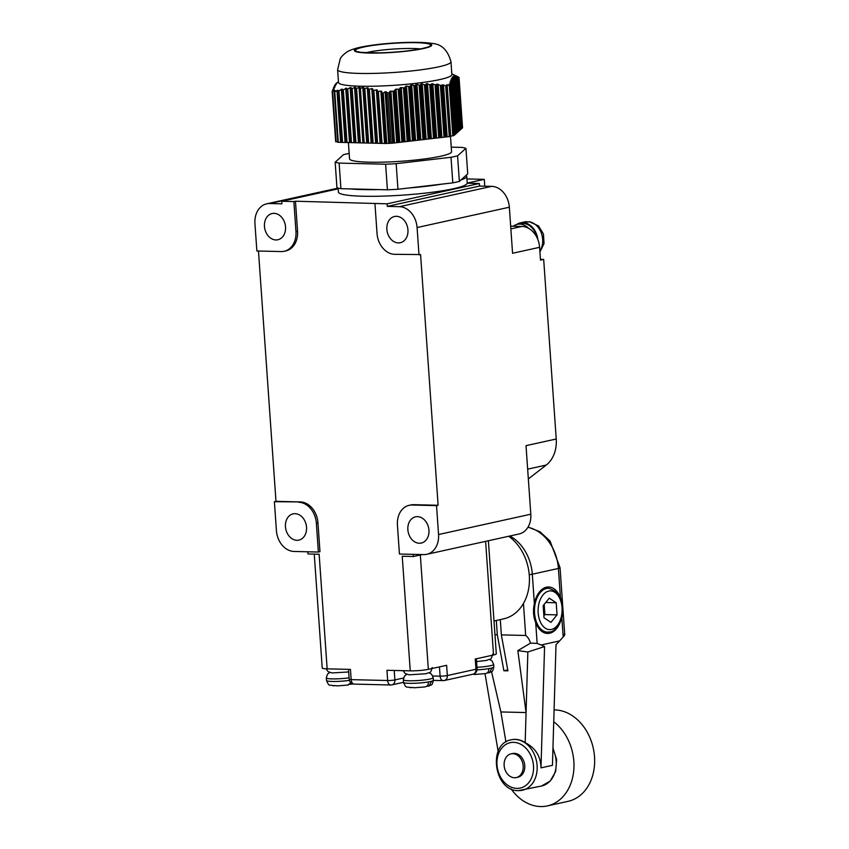 <?xml version="1.0" encoding="UTF-8"?>
<svg xmlns="http://www.w3.org/2000/svg" width="849" height="849" viewBox="0 0 849 849"><rect width="100%" height="100%" fill="white"/><g stroke="black" fill="none" stroke-linecap="round" stroke-linejoin="round"><path stroke-width="1.27" d="M338.178 188.839L281.709 201.266L281.889 203.824L269.727 203.537A20.663 16.035 -102.4 0 0 266.713 203.824L338.104 188.096L338.401 191.991A64.566 7.63 176 0 0 382.018 196.151A64.566 7.63 176 0 0 453.472 188.711A64.566 7.63 -4 0 0 467.215 182.981L466.748 176.327A64.566 7.63 -4 0 0 466.101 175.35L467.725 173.886L465.942 148.31L457.579 155.834A68.695 8.119 176 0 1 451.01 157.277L396.165 163.677A68.695 8.119 176 0 1 385.616 164.218L339.122 163.093A68.695 8.119 176 0 1 335.164 162.191L336.947 187.778A68.695 8.119 176 0 0 340.916 188.68L349.979 188.892A64.566 7.63 -4 0 0 378.346 189.582L387.409 189.805L385.616 164.218M457.579 155.834L459.373 181.41L460.996 179.946A64.566 7.63 -4 0 0 466.748 176.327M460.996 179.946L466.101 175.35M349.979 188.892L378.346 189.582M387.409 189.805A68.695 8.119 176 0 0 397.948 189.253L408.634 188.011A64.566 7.63 -4 0 0 442.106 184.106L452.804 182.864L451.01 157.277M408.634 188.011L442.106 184.106M459.373 181.41A68.695 8.119 176 0 1 452.804 182.864M340.916 188.68L339.122 163.093M349.162 153.404A68.695 8.119 176 0 0 343.516 154.667L335.164 162.191M465.942 148.31A68.695 8.119 176 0 0 461.973 147.408L451.243 147.142M348.398 142.43L349.544 158.816A51.131 6.039 176 0 0 384.088 162.117A51.131 6.039 176 0 0 440.673 156.227A51.131 6.039 -4 0 0 451.562 151.684L450.469 136.031M336.979 90.493L338.942 90.801L342.189 89.06L342.529 89.952L343.325 89.782L346.572 88.147L346.923 89.145L347.719 89.028L350.128 87.606L352.144 88.551L355.402 87.182L355.773 88.392L356.58 88.381L359.859 87.16L360.39 88.476L362.81 87.32L363.669 87.394L364.051 88.784L367.299 87.818L368.169 87.956L368.551 89.432L371.809 88.625L372.679 88.816L373.061 90.355L377.211 89.962L377.603 91.554L380.883 91.076L382.485 93.114A67.145 7.938 -4 0 0 383.26 93.082L385.138 91.777L387.717 92.849A67.145 7.938 -4 0 0 389.213 92.764L389.914 91.427L394.244 91.034L396.069 89.113L399.423 89.272L400.261 87.755L404.623 87.776L406.469 86.078L409.834 86.566L411.691 84.996L415.076 85.653L416.944 84.231L419.162 85.155L420.34 85.049L421.2 83.839L424.447 84.783L425.614 84.751L426.485 83.637L429.743 84.72L432.82 83.796L435.059 84.942L437.129 84.125L440.398 85.431L443.507 84.932L445.927 86.184A67.145 7.938 -4 0 0 446.733 86.025L450.257 136.392A67.145 7.938 176 0 1 449.45 136.562L392.737 143.141A67.145 7.938 176 0 1 391.24 143.226L386.783 143.449A67.145 7.938 176 0 1 385.998 143.492L338.295 142.314A67.145 7.938 176 0 1 337.753 142.208L334.23 91.83A67.145 7.938 -4 0 0 334.771 91.936L336.979 90.493L340.587 142.123M452.825 135.84L449.301 85.462A67.145 7.938 -4 0 0 450.31 85.229L453.833 135.596A67.145 7.938 176 0 1 452.825 135.84L450.235 136.073M450.31 85.229L449.153 84.136L451.148 83.255L454.756 134.885L453.801 135.224M451.148 83.255L449.864 82.077L451.87 81.408L455.552 134.163L454.724 134.482M451.87 81.408L450.586 80.273L452.613 79.817L456.359 133.442L455.531 133.76M452.613 79.817L451.328 78.734L453.366 78.522L457.155 132.731L456.327 133.038M453.366 78.522L452.093 77.503L454.151 77.524L457.961 132.009L457.133 132.317M454.151 77.524L452.878 76.569L454.958 76.824L458.757 131.287L457.929 131.595M454.958 76.824L453.684 75.954L455.775 76.442L459.564 130.566L458.736 130.873M455.775 76.442L454.523 75.657L456.624 76.346L460.36 129.844L459.532 130.152M456.624 76.346L455.372 75.657L457.494 76.537L461.166 129.122L460.338 129.43M457.494 76.537L456.242 75.932L458.375 76.994L461.962 128.401L461.134 128.708M458.386 77.142L459.044 77.482L462.567 127.859L461.941 127.987M337.722 141.794L336.087 141.825A67.145 7.938 176 0 1 335.673 141.709L332.15 91.331A67.145 7.938 -4 0 0 332.564 91.448L334.708 90.419L334.75 91.045M335.111 90.503L334.23 91.83M446.733 86.025L446.436 84.9M337.605 69.671L338.507 82.47A56.819 6.718 -4 0 0 376.892 86.131A56.819 6.718 -4 0 0 439.771 79.583A56.819 6.718 -4 0 0 451.859 74.542L450.968 61.744C447.72 49.932 441.321 43.83 431.748 43.426C419.066 41.081 382.071 42.567 359.997 47.321C351.093 49.327 347.262 51.64 346.275 52.436C342.9 55.079 340.884 57.18 340.237 58.751L337.605 69.671A56.819 6.718 176 0 0 376.001 73.343A56.819 6.718 176 0 0 438.88 66.795A56.819 6.718 -4 0 0 450.968 61.744M336.501 83.16L337.838 82.236M337.679 82.342L335.695 83.796L337.042 83.117M336.894 83.234L334.92 84.836L336.278 84.306M336.119 84.433L334.156 86.184L335.535 85.802M335.376 85.94L333.424 87.808L334.803 87.574M334.644 87.723L332.702 89.686L334.092 89.601M333.944 89.75L332.15 91.321M336.087 141.825L332.564 91.448M338.295 142.314L334.771 91.936M385.998 143.492L382.485 93.114M386.783 143.449L383.26 93.082M391.24 143.226L387.717 92.849M392.737 143.141L389.213 92.764M449.45 136.562L445.927 86.184M456.412 76.017L451.817 73.842M449.301 85.462L446.914 84.698M454.512 135.108L450.925 83.871M455.319 134.386L451.647 81.939M456.115 133.664L452.379 80.273M456.921 132.943L453.133 78.883M457.717 132.221L453.907 77.79M458.524 131.499L454.714 77.004M459.32 130.778L455.531 76.527M460.126 130.056L456.369 76.346M460.922 129.335L457.229 76.452M461.729 128.613L458.099 76.824M462.525 127.891L459.001 77.45M334.209 86.906L334.156 86.184M333.487 88.71L333.424 87.808M332.776 90.779L332.702 89.686M341.744 142.42L338.146 91.013M342.561 142.43L338.942 90.801M347.018 142.547L343.325 89.782M346.201 142.526L342.529 89.952M351.475 142.653L347.719 89.028M350.658 142.632L346.923 89.145M355.933 142.759L352.144 88.551M355.126 142.738L351.337 88.614M360.39 142.865L356.58 88.381M359.583 142.844L355.773 88.392M364.2 142.961L360.39 88.476M364.041 142.961L360.231 88.476M368.657 143.067L364.868 88.88M367.85 143.046L364.051 88.784M373.114 143.173L369.368 89.58M372.308 143.152L368.551 89.432M377.572 143.279L373.889 90.556M376.765 143.269L373.061 90.355M382.029 143.396L378.421 91.798M381.222 143.375L377.603 91.554M385.679 143.481L382.156 92.997M396.674 142.717L393.087 91.459M397.841 142.579L394.244 91.034M403.105 141.963L399.423 89.272M401.938 142.101L398.266 89.644M408.369 141.358L404.623 87.776M407.191 141.486L403.466 88.084M413.622 140.743L409.834 86.566M412.455 140.881L408.677 86.81M418.886 140.127L415.076 85.653M417.719 140.265L413.909 85.834M424.15 139.512L420.34 85.049M422.972 139.65L419.162 85.155M429.403 138.896L425.614 84.751M428.236 139.034L424.447 84.783M434.667 138.291L430.921 84.741M433.499 138.419L429.743 84.72M439.931 137.676L436.248 85.027M438.753 137.814L435.059 84.942M445.184 137.06L441.586 85.569M444.016 137.198L440.398 85.431M449.28 136.583L445.746 86.163M397.948 189.253L396.165 163.677M420.329 554.981L428.331 669.341L446.627 665.319L447.338 675.549A5.168 0.616 176 0 1 440.1 676.154A5.168 3.205 91.4 0 0 443.157 680.611A5.168 3.205 91.4 0 0 443.645 680.569A5.168 4.012 -102.4 0 0 444.398 680.495A5.168 4.012 -102.4 0 0 447.338 675.549L475.971 669.245A5.168 4.012 77.6 0 1 473.031 674.191A5.168 5.168 0 0 0 477.074 668.789A5.168 0.616 176 0 1 475.971 669.245L475.26 659.015L493.545 654.982A12.915 1.528 176 0 0 496.294 653.836L488.387 540.739M307.837 551.786L307.985 553.962L319.139 554.227L327.152 668.842A12.915 1.528 176 0 1 322.217 667.983L314.257 554.11M327.152 668.842L350.457 669.405L351.168 679.635A5.168 0.616 176 0 1 349.204 679.296A5.168 5.168 0 0 0 354.224 684.103A5.168 3.205 -88.6 0 1 351.168 679.635L387.653 680.516A5.168 3.205 91.4 0 0 390.71 684.984A5.168 3.205 91.4 0 0 391.187 684.931A5.168 4.012 -102.4 0 0 391.941 684.867A5.168 4.012 -102.4 0 0 394.891 679.922L394.223 670.466M403.487 678.022L394.891 679.922A5.168 0.616 176 0 1 387.653 680.516L386.942 670.286L410.247 670.848A12.915 1.528 176 0 0 428.331 669.341M318.375 552.041L319.967 551.691L317.951 522.782A20.663 16.035 -102.4 0 0 300.302 501.929L274.397 501.685L276.413 530.593A20.663 16.035 -102.4 0 0 294.062 551.457L318.375 552.041L316.359 523.133A20.663 16.035 -102.4 0 0 298.71 502.279M258.478 251.017L275.978 501.334L300.302 501.929M266.713 203.824A20.663 16.035 -102.4 0 0 254.944 223.605L256.865 250.975L281.178 251.569A20.663 16.035 -102.4 0 0 284.192 251.283L285.784 250.933A20.663 16.035 -102.4 0 0 297.553 231.151L295.961 231.501L293.871 201.563L281.709 201.266M467.194 183.214L479.356 183.511L387.102 203.824L295.463 201.213L297.553 231.151M374.94 203.527L377.03 233.464A20.663 16.035 -102.4 0 0 394.679 254.318L420.584 254.562L438.116 505.272L413.803 504.677A20.663 16.035 -102.4 0 0 410.789 504.964L409.197 505.314A20.663 16.035 -102.4 0 0 397.428 525.106L399.444 554.015L423.768 554.599A20.663 16.035 -102.4 0 0 426.782 554.312A20.663 16.035 -102.4 0 0 438.551 534.53L436.535 505.622L412.211 505.028A20.663 16.035 -102.4 0 0 409.197 505.314M413.23 554.344L413.378 556.509L402.235 556.244L410.247 670.848M422.229 554.567L413.378 556.509M275.978 501.334L274.397 501.685M295.463 201.213L293.871 201.563M466.929 178.927L484.291 179.351L484.768 186.196M467.215 183.108L484.291 179.351M284.192 251.283A20.663 16.035 -102.4 0 0 295.961 231.501M407.86 529.702A13.425 10.421 77.6 0 1 415.511 516.839A13.425 10.421 77.6 0 1 428.947 530.211A13.425 10.421 77.6 0 1 421.295 543.063A13.425 10.421 77.6 0 1 407.86 529.702M285.455 526.73A13.425 10.421 77.6 0 1 293.096 513.868A13.425 10.421 77.6 0 1 306.531 527.24A13.425 10.421 77.6 0 1 298.88 540.102A13.425 10.421 77.6 0 1 285.455 526.73M419.003 254.912L417.082 227.543A20.663 16.035 -102.4 0 0 399.444 206.678L387.282 206.381L387.102 203.824M386.857 229.357A13.425 10.421 77.6 0 1 394.509 216.495A13.425 10.421 77.6 0 1 407.945 229.867A13.425 10.421 77.6 0 1 400.293 242.729A13.425 10.421 77.6 0 1 386.857 229.357M264.453 226.386A13.425 10.421 77.6 0 1 272.094 213.534A13.425 10.421 77.6 0 1 285.529 226.906A13.425 10.421 77.6 0 1 277.878 239.758A13.425 10.421 77.6 0 1 264.453 226.386M479.356 183.511L479.536 186.069L491.698 186.356A20.663 16.035 77.6 0 1 509.347 207.22L512.563 253.267L539.603 247.314L540.495 260.102L543.678 259.401L556.233 439.007L526.019 445.661L530.805 514.207A20.663 16.035 77.6 0 1 519.036 533.989L426.782 554.312M528.343 478.921L546.268 465.04L527.654 469.147M539.603 247.314A20.663 16.035 -102.4 0 0 528.704 228.402A16.789 13.032 77.6 0 0 517.328 224.338L520.501 223.637A16.789 13.032 -102.4 0 1 536.855 237.285M528.704 228.402A20.663 16.035 77.6 0 0 521.955 226.45L510.663 226.174M516.521 224.55A17.564 13.626 77.6 0 1 520.341 222.873A17.564 13.626 77.6 0 1 537.81 239.418M513.242 226.237A16.789 13.032 77.6 0 1 517.328 224.338M438.116 505.272L436.535 505.622M479.536 186.069L387.282 206.381M543.678 259.401L540.442 259.327M556.233 439.007A30.988 24.048 77.6 0 1 546.268 465.04M520.341 222.873L525.106 221.822A17.564 13.626 77.6 0 1 526.062 221.663L524.47 222.013A17.564 13.626 77.6 0 1 527.707 222.088L529.298 221.738A17.564 13.626 77.6 0 1 542.67 239.312A17.564 13.626 77.6 0 1 539.858 250.986M526.062 221.663L528.205 221.982M539.922 251.941L544.029 243.642L543.466 234.069L538.553 225.93L529.298 221.738M508.689 536.271A45.199 35.074 77.6 0 1 529.341 582.934A45.199 35.074 77.6 0 1 503.563 618.879L494.001 620.99M406.745 674.339L404.538 675.995L403.317 679.784A14.974 1.772 -4 0 0 413.442 680.749A14.974 1.772 -4 0 0 430.019 679.02A14.974 1.772 -4 0 0 433.202 677.693L433.383 680.251A14.974 1.772 176 0 1 431.61 681.227A14.974 1.772 176 0 1 430.188 681.577A14.974 1.772 176 0 1 428.427 681.927A14.974 1.772 176 0 1 412.412 683.328A14.974 1.772 176 0 1 403.498 682.341L391.941 684.867A5.168 5.168 0 0 1 390.71 684.984L354.224 684.103M476.968 667.303A14.974 1.772 -4 0 0 490.457 665.712A14.974 1.772 -4 0 0 493.651 664.374L493.821 666.932A14.974 1.772 176 0 1 492.049 667.908A14.974 1.772 176 0 1 490.637 668.269A14.974 1.772 176 0 1 488.875 668.609A14.974 1.772 176 0 1 477.032 669.872M349.777 684.347L352.706 683.827M334.251 685.801L332.755 685.578L334.931 685.652M411.266 687.669L409.77 687.446L411.956 687.52M431.61 681.227L428.925 686.077L426.792 686.215M492.049 667.908L489.374 672.769L487.241 672.896M337.488 685.886L335.992 685.652A12.141 1.433 176 0 1 332.755 685.578M347.623 685.069L350.945 682.819M428.427 681.927C428.405 685.026 427.143 686.703 424.638 686.937L414.1 687.796M414.514 687.754L413.017 687.52A12.141 1.433 176 0 1 409.77 687.446M488.875 668.609C488.854 671.718 487.591 673.384 485.076 673.628L474.538 674.488M474.952 674.435L473.455 674.212A12.141 1.433 176 0 1 472.935 674.212M543.158 605.645L544.007 617.754L550.948 622.37L557.05 614.878L556.201 602.769L549.261 598.152L543.158 605.645M556.201 602.769L545.705 602.514M557.05 614.878L544.888 614.58L544.177 604.392M543.869 615.833L544.888 614.58M560.998 599.5L560.457 597.845A23.241 14.401 91.4 0 0 548.645 586.977A23.241 14.401 91.4 0 0 546.469 587.19A23.241 14.401 91.4 0 0 534.371 603.597C532.875 610.357 533.31 616.682 535.698 622.572A23.241 14.401 91.4 0 0 547.509 633.45A23.241 14.401 91.4 0 0 549.685 633.237A23.241 14.401 91.4 0 0 560.69 620.937M564.712 634.479L560.053 567.769A7.747 0.913 176 0 1 558.398 568.448L560.457 597.845M564.224 634.245C565.137 634.309 564.787 635.222 563.195 636.973L559.597 640.921L541.142 644.985L537.152 643.404L530.508 643.107C529.405 639.488 527.802 636.941 525.68 635.476L501.366 634.882L500.294 619.6M491.539 671.718L500.878 711.95L526.062 712.555L517.837 650.631L527.855 651.99L544.57 646.556L541.142 644.985M517.837 650.631L530.508 643.107M559.597 640.921L556.01 644.699L552.444 765.331L540.993 767.857L544.57 646.556M496.315 620.481L497.312 634.787L494.956 634.734M507.755 669.893L503.882 670.752L497.312 634.787M503.882 670.752L507.925 670.848L501.366 634.882M540.993 767.857C540.739 756.353 535.475 747.948 525.17 742.652L527.855 651.99M511.448 739.766A25.831 20.047 77.6 0 1 511.607 739.734A25.831 20.047 77.6 0 1 515.364 739.373A25.831 20.047 77.6 0 1 525.17 742.652M500.878 711.95L505.951 741.984M485.034 673.692L498.151 751.397M512.637 753.519A12.141 9.424 77.6 0 1 514.409 753.35A12.141 9.424 77.6 0 1 524.65 764.471A12.141 9.424 77.6 0 1 517.858 777.228L516.266 777.578A12.141 9.424 -102.4 0 0 523.058 764.822A12.141 9.424 -102.4 0 0 512.817 753.7A12.141 9.424 77.6 0 0 511.045 753.87L512.637 753.519M516.266 777.578A12.141 9.424 -102.4 0 1 514.494 777.748A12.141 9.424 77.6 0 1 504.253 766.626A12.141 9.424 77.6 0 1 511.045 753.87M554.079 709.891A46.483 36.072 77.6 0 1 554.822 709.902A46.483 36.072 -102.4 0 1 594.056 752.49A46.483 36.072 -102.4 0 1 568.034 801.35L547.361 805.903A46.483 36.072 -102.4 0 1 540.58 806.55A46.483 36.072 77.6 0 1 511.098 788.88M547.361 805.903A46.483 36.072 -102.4 0 0 573.818 769.682A46.483 36.072 -102.4 0 0 553.728 721.746M363.669 87.394L367.543 142.77M362.81 87.32L366.683 142.749M447.126 84.751L450.702 136.01M423.439 48.542A38.736 4.574 176 0 1 369.177 53.062A38.736 4.574 176 0 1 362.64 47.066A38.736 4.574 -4 0 1 416.891 42.546A38.736 4.574 -4 0 1 423.439 48.542M422.622 48.52A37.706 4.457 176 0 1 369.814 52.914A37.706 4.457 176 0 1 363.446 47.088A37.706 4.457 176 0 1 416.265 42.683A37.706 4.457 176 0 1 422.622 48.52M366.142 52.702A32.538 3.842 176 0 1 367.861 52.298A32.538 3.842 176 0 1 420.351 48.913M337.817 90.238L341.447 142.144M341.34 89.272L345.044 142.229M342.189 89.06L345.904 142.25M345.723 88.296L349.501 142.335M346.572 88.147L350.361 142.356M350.128 87.606L353.959 142.441M350.977 87.511L354.818 142.462M354.553 87.214L358.416 142.547M355.402 87.182L359.276 142.568M359 87.139L362.884 142.664M359.859 87.16L363.743 142.685M367.299 87.818L371.14 142.865M368.169 87.956L372 142.887M371.809 88.625L375.608 142.972M372.679 88.816L376.468 142.993M376.33 89.718L380.065 143.078M377.211 89.962L380.925 143.099M380.883 91.076L384.523 143.184M381.753 91.363L385.382 143.205M385.138 91.777L388.736 143.152M386.221 91.724L389.818 143.099M389.914 91.427L393.501 142.876M390.901 91.034L394.52 142.759M395.072 89.463L398.765 142.261M396.069 89.113L399.783 142.144M400.261 87.755L404.028 141.645M401.259 87.458L405.037 141.528M405.461 86.322L409.282 141.03M406.469 86.078L410.3 140.913M410.683 85.187L414.545 140.425M411.691 84.996L415.564 140.308M415.925 84.359L419.809 139.809M416.944 84.231L420.817 139.692M421.2 83.839L425.062 139.194M422.218 83.775L426.081 139.077M426.485 83.637L430.326 138.578M427.503 83.637L431.345 138.461M431.791 83.743L435.59 137.963M432.82 83.796L436.598 137.846M437.129 84.125L440.843 137.358M438.158 84.231L441.862 137.23M442.467 84.773L446.107 136.742M443.507 84.932L447.115 136.625M485.607 541.354L493.545 654.982M439.453 666.9L440.1 676.154L432.788 675.974M338.146 188.467L269.727 203.537M521.955 226.45L510.854 228.901M509.347 207.22L417.082 227.543M530.805 514.207L438.551 534.53M491.698 186.356L399.444 206.678M413.803 504.677L412.211 505.028M317.951 522.782L316.359 523.133M329.73 672.472L327.523 674.127L326.303 677.916A14.974 1.772 -4 0 0 334.018 678.913A14.974 1.772 -4 0 0 349.098 677.831M349.395 680.378A14.974 1.772 176 0 1 334.262 681.471A14.974 1.772 176 0 1 326.483 680.474C329.465 687.191 328.701 684.241 333.636 685.843M546.554 588.463A21.957 13.595 91.4 0 0 534.477 611.535A21.957 13.595 91.4 0 0 547.541 632.155L549.972 631.921C554.62 632.176 563.205 621.5 562.654 610.643C563.375 598.916 558.695 591.456 548.613 588.261A21.957 13.595 91.4 0 0 546.554 588.463M548.762 591.074A19.368 12.003 91.4 0 0 538.17 612.882A19.368 12.003 91.4 0 0 551.447 629.449A19.368 12.003 91.4 0 0 562.038 607.629A19.368 12.003 91.4 0 0 548.762 591.074M561.815 617.244L563.195 636.973M534.371 603.597L532.312 574.2A41.325 32.071 -102.4 0 0 509.867 536.016M527.919 527.293A41.325 32.071 77.6 0 1 558.398 568.448L532.312 574.2A7.747 0.913 -4 0 1 529.235 574.688M537.152 643.404L535.698 622.572M525.68 635.476L523.451 603.469M552.922 749.115A25.831 20.047 77.6 0 1 541.482 786.036A25.831 20.047 77.6 0 1 541.322 786.068M518.633 790.599A25.831 20.047 -102.4 0 0 522.39 790.239A25.831 20.047 -102.4 0 0 536.844 763.102A25.831 20.047 -102.4 0 0 515.046 739.437A25.831 20.047 -102.4 0 0 511.289 739.797L511.607 739.734M513.634 742.344A23.241 18.041 -102.4 0 0 497.005 764.928A23.241 18.041 -102.4 0 0 516.861 788.392A23.241 18.041 -102.4 0 0 533.49 765.809A23.241 18.041 -102.4 0 0 513.634 742.344M338.454 81.769L336.618 82.969M426.92 47.406L421.868 48.595C410.438 50.929 396.324 52.351 379.535 52.861C363.733 52.606 356.835 52.235 358.84 51.736L359.435 52.129M432.226 667.473C430.199 674.658 430.379 671.485 426.156 673.724L409.144 674.817L405.175 673.565L403.073 670.678M492.675 654.165C490.648 661.35 490.828 658.177 486.594 660.416L476.565 661.573M473.031 674.191L444.398 680.495A5.168 5.168 0 0 1 443.157 680.611L433.393 680.378M348.504 669.352L349.204 679.296M525.106 221.822L526.327 221.621M477.074 668.789L476.374 658.771M348.684 671.952L332.129 672.949L328.16 671.697L326.048 668.8M433.202 677.693L431.494 674.138L429.053 672.779M403.317 679.784L403.498 682.341C406.48 689.059 405.716 686.109 410.651 687.711M352.823 683.87L351.911 684.209M326.303 677.916L326.483 680.474M337.085 685.928L348.239 685.026M433.383 680.251C431.918 686.576 431.621 684.135 428.925 686.077M493.821 666.932C492.367 673.268 492.07 670.827 489.374 672.769M493.651 664.374L491.942 660.83L489.491 659.471M542.819 632.038L547.541 632.155M543.88 588.155L548.613 588.261M560.053 567.769L550.056 541.057L540.06 531.814L528.057 527.08M511.289 739.797C487.284 743.639 494.129 791.501 518.389 790.631L541.482 786.036L550.248 781.059L555.66 771.539L556.615 759.643L552.954 748.011"/></g></svg>

